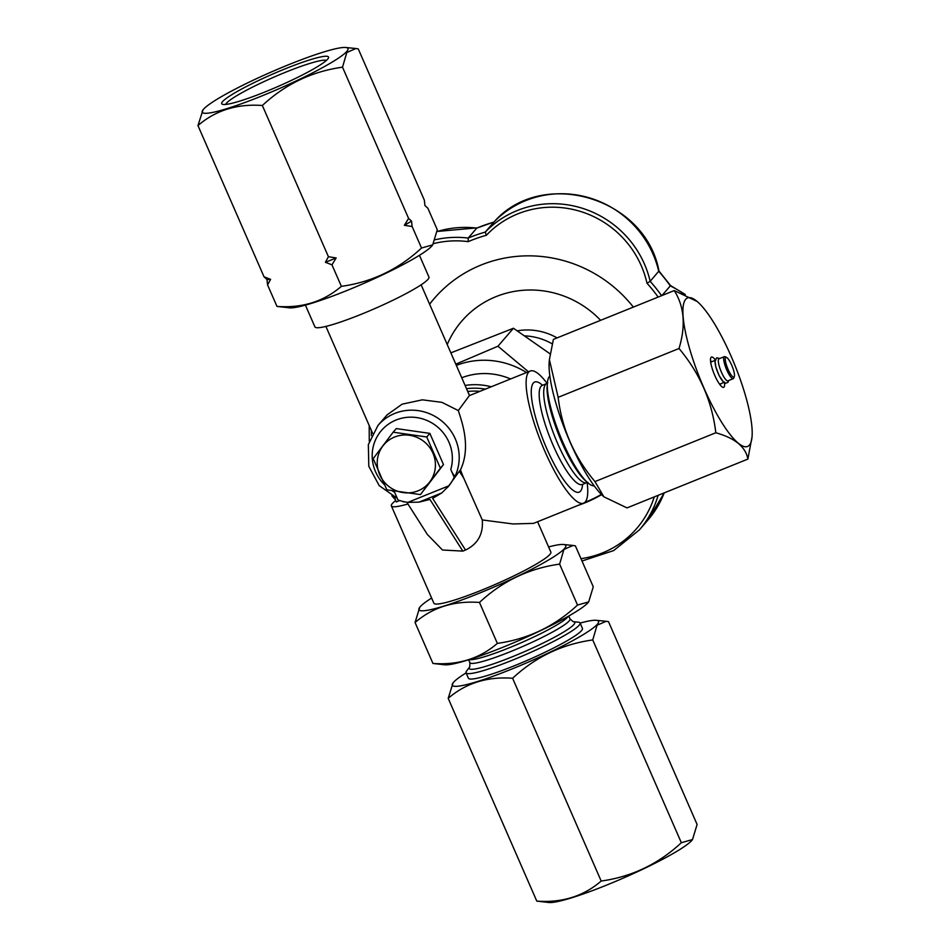 <?xml version="1.0" encoding="UTF-8"?>
<svg xmlns="http://www.w3.org/2000/svg" width="950" height="950" viewBox="0 0 950 950"><rect width="100%" height="100%" fill="white"/><g stroke="black" fill="none" stroke-linecap="round" stroke-linejoin="round"><path stroke-width="1.43" d="M711.752 361.736A13.359 3.123 68 0 0 710.541 360.905M720.349 385.201A13.359 3.123 68 0 0 720.646 383.764M393.157 432.191L396.269 428.581L429.851 433.378L443.484 464.574L420.423 494.594L386.84 489.808L373.196 458.601L393.157 432.191L426.74 436.976L440.372 468.184L420.423 494.594M683.608 293.776A97.981 94.596 -139.2 0 0 670.296 285.879A160.336 154.791 -139.2 0 0 658.754 271.379A97.981 94.596 -139.2 0 0 589.475 197.873A97.981 94.596 -139.2 0 0 493.834 222.134L493.869 222.11C542.189 166.761 645.715 197.683 658.944 270.999L670.557 285.582L685.271 294.452M437.036 231.586A97.981 94.596 -139.2 0 1 476.781 228.107L468.196 238.058A160.336 154.791 40.8 0 1 485.248 232.097L493.834 222.134A160.336 154.791 -139.2 0 0 476.781 228.107L494.19 221.908M512.596 678.264C535.503 656.961 562.222 644.183 592.753 639.944L597.051 625.242L606.159 621.288L608.511 621.68L697.098 824.469L692.514 839.551L681.34 842.721C658.433 864.025 631.714 876.803 601.184 881.042L512.596 678.264C487.338 676.412 465.868 683.097 448.198 698.333L453.055 682.884A79.8 9.239 156.4 0 1 466.082 672.909M681.34 842.721L592.753 639.944M724.351 356.654L718.996 358.815A11.875 2.767 68 0 0 720.872 370.868A11.875 2.767 68 0 0 727.89 380.843L733.246 378.67A11.875 2.767 -112 0 1 726.227 368.707A11.875 2.767 -112 0 1 724.351 356.654A11.875 2.767 -112 0 1 725.099 356.725L726.536 357.39A10.688 2.494 68 0 0 727.557 368.161A10.688 2.494 68 0 0 734.314 376.628A10.688 2.494 68 0 0 729.066 360.145A10.688 2.494 68 0 0 726.536 357.39M392.314 490.912A40.672 39.271 -139.2 0 0 394.559 492.171L397.943 499.938A46.609 45.006 -139.2 0 0 407.918 502.36L419.033 502.134L441.786 492.943L448.97 485.771A46.609 45.006 -139.2 0 0 454.159 477.233L455.169 476.057C454.017 475.831 452.544 473.634 450.775 469.466A40.672 39.271 -139.2 0 0 429.637 421.717A40.672 39.271 -139.2 0 0 379.513 432.939A40.672 39.271 -139.2 0 0 384.073 484.381M397.231 498.299L379.216 485.628L368.802 466.296L368.351 444.6L377.993 425.41L387.066 414.901L402.111 404.178L422.358 399.831L441.916 402.349L458.304 410.554C461.581 420.969 471.426 446.702 460.465 469.918L459.325 471.247L463.814 478.313L482.279 519.947L513 523.961L533.591 523.367L583.621 503.156A71.262 16.625 68 0 0 587.148 482.541M419.033 502.134L429.934 499.439L462.84 551.119L442.486 550.003L427.358 534.47L406.802 502.194M482.279 519.947C483.419 534.019 477.838 544.053 465.524 550.038L432.618 498.358L441.786 492.943M447.581 487.469L459.325 471.247M580.117 623.093A79.8 9.239 156.4 0 1 596.291 620.303A79.8 9.239 156.4 0 1 580.937 636.001A79.8 9.239 156.4 0 1 494.796 675.616A79.8 9.239 156.4 0 1 453.055 682.884M580.07 622.986L582.433 628.389A62.213 7.208 156.4 0 1 528.307 659.906A62.213 7.208 156.4 0 1 468.409 678.205L466.046 672.802A62.213 7.208 -23.6 0 0 525.944 654.502A62.213 7.208 -23.6 0 0 580.07 622.986A62.213 7.208 -23.6 0 0 578.312 622.167L573.159 621.656L570.012 618.913A54.637 6.329 -23.6 0 1 522.488 646.594A54.637 6.329 -23.6 0 1 469.894 662.661L468.623 659.775M454.159 477.233L450.775 469.466M578.301 505.305A130.637 126.136 -139.2 0 0 601.576 494.653M633.341 307.099A130.637 126.136 -139.2 0 0 434.174 298.561A130.637 126.136 -139.2 0 0 429.602 304.19M584.832 502.396A130.637 126.136 -139.2 0 0 601.338 494.416M434.506 298.181A130.637 126.136 -139.2 0 0 429.626 304.261M203.015 109.844A79.503 9.203 -23.6 0 0 278.801 88.813A79.503 9.203 -23.6 0 0 345.717 47.5A79.503 9.203 -23.6 0 0 288.646 64.695A79.503 9.203 -23.6 0 0 203.015 109.844L197.956 125.566L264.029 276.794L270.608 279.359L267.567 284.905L276.973 306.411C302.124 308.299 323.594 301.613 341.371 286.342C371.759 282.162 398.478 269.384 421.527 248.021L432.701 244.851L437.285 229.769L427.88 208.252L424.935 205.556L424.341 200.141L358.269 48.913L355.918 48.521L346.809 52.476L342.511 67.177L408.583 218.405L411.528 221.101L412.122 226.516L421.527 248.021M331.966 264.836L325.399 262.283L328.427 256.726L336.181 257.925L331.966 264.836L341.371 286.342M197.956 125.566C215.626 110.331 237.096 103.645 262.354 105.498L328.427 256.726M547.105 383.396A71.262 16.625 68 0 0 530.242 371.022A71.262 16.625 68 0 0 544.801 451.143A71.262 16.625 68 0 0 583.621 503.156M530.242 371.022L469.383 395.604L458.304 410.554M460.465 469.918A71.262 16.625 68 0 0 463.814 478.313M552.188 343.841A59.387 57.333 -139.2 0 0 524.958 335.884M479.952 391.341A59.387 57.333 -139.2 0 0 467.744 391.495M394.428 497.076A59.387 57.333 -139.2 0 0 396.316 501.968L399.796 500.567M715.825 432.761C712.061 401.327 699.794 373.243 679.012 348.508C685.912 325.814 684.321 306.506 674.251 290.569L553.387 339.399L549.397 359.658L558.149 397.338C561.901 428.771 574.18 456.867 594.961 481.591L603.856 496.791L627 507.906L747.876 459.088C745.691 446.904 735.015 438.128 715.825 432.761L594.961 481.591M674.251 290.569L697.134 301.459M395.711 500.543A63.84 7.398 -23.6 0 0 391.353 505.899A63.84 7.398 -23.6 0 0 407.942 503.987M391.353 505.899L433.865 603.191A63.84 7.398 -23.6 0 0 488.383 587.385A63.84 7.398 -23.6 0 0 549.919 554.384A63.84 7.398 -23.6 0 0 550.857 552.081L537.605 521.752M465.524 550.038L462.84 551.119M724.506 382.886A16.328 3.812 -112 0 1 724.565 383.468A16.328 3.812 -112 0 1 722.641 387.244A16.328 3.812 -112 0 1 714.02 373.635A16.328 3.812 -112 0 1 710.766 357.853A16.328 3.812 -112 0 1 715.136 359.682M431.621 598.049A80.097 9.274 -23.6 0 0 419.722 607.323A80.097 9.274 -23.6 0 0 496.078 586.138A80.097 9.274 -23.6 0 0 563.492 544.504A80.097 9.274 -23.6 0 0 548.613 546.939M435.242 239.732A97.981 94.596 40.8 0 1 468.196 238.058L468.196 241.632A95.012 91.734 -139.2 0 0 433.521 243.627M715.778 360.109A11.875 2.767 68 0 0 717.654 372.162A11.875 2.767 68 0 0 724.672 382.137M465.096 385.439A65.324 63.068 40.8 0 1 491.257 386.769M461.736 377.756A65.324 63.068 40.8 0 1 510.566 378.967M412.122 226.516L404.379 225.316L408.583 218.405M262.354 105.498C285.273 84.194 311.992 71.416 342.511 67.177M661.604 295.688A160.336 154.791 40.8 0 0 650.168 281.331L646.974 283.219A95.012 91.734 -139.2 0 0 579.631 211.197A95.012 91.734 -139.2 0 0 486.376 235.268L485.248 232.097A97.981 94.596 40.8 0 1 580.889 207.824A97.981 94.596 40.8 0 1 650.168 281.331L658.944 270.999M679.012 348.508L558.149 397.338M713.438 322.074A80.097 18.691 68 0 0 697.466 301.744A80.097 18.691 68 0 0 700.221 379.204A80.097 18.691 68 0 0 752.044 436.846A80.097 18.691 68 0 0 713.438 322.074M418.059 490.817A29.533 28.512 40.8 0 1 377.387 459.812A29.533 28.512 40.8 0 1 423.51 441.18A29.533 28.512 40.8 0 1 418.059 490.817M276.973 306.411L289.512 307.836A79.503 9.203 -23.6 0 0 363.814 283.397A79.503 9.203 -23.6 0 0 432.226 245.492L432.701 244.851M485.379 389.144A62.356 60.194 -139.2 0 0 466.521 388.704M267.567 284.905L266.974 279.49L264.029 276.794M557.104 337.903A59.387 57.333 -139.2 0 0 517.382 330.826M479.465 602.442C502.384 581.139 529.102 568.361 559.621 564.122L563.92 549.421L573.028 545.466L575.379 545.858L593.263 586.803L588.691 601.896L577.517 605.055C554.598 626.359 527.879 639.136 497.361 643.387C479.679 658.623 458.221 665.309 432.951 663.456L415.067 622.511C432.737 607.276 454.207 600.59 479.465 602.442L497.361 643.387M419.722 607.323L415.067 622.511M600.614 320.316A95.012 91.734 -139.2 0 0 447.224 344.541M549.385 359.658L549.219 361.641A80.097 18.691 68 0 0 566.378 433.271A80.097 18.691 68 0 0 603.784 496.731A80.097 18.691 68 0 0 603.867 496.803L603.784 496.731M456.332 365.394A78.909 76.19 40.8 0 1 526.502 372.531M455.798 364.159L497.942 346.216L528.426 371.747M450.87 352.866L513.451 328.249L497.942 346.216M513.451 328.249L550.109 353.863M432.951 663.456L444.838 664.81A80.097 9.274 -23.6 0 0 519.686 640.181A80.097 9.274 -23.6 0 0 588.608 601.991A80.097 9.274 -23.6 0 0 588.656 601.932M429.851 433.378L426.74 436.976M325.399 262.283A89.312 10.343 -23.6 0 0 336.181 257.925M266.974 279.49A89.312 10.343 -23.6 0 0 270.608 279.359M670.557 285.582L661.948 295.545M305.401 305.116L314.913 326.895A62.213 7.208 -23.6 0 0 374.811 308.584A62.213 7.208 -23.6 0 0 428.949 277.067L419.437 255.301M577.517 605.055L559.621 564.122M692.514 839.551L692.241 839.919A79.8 9.239 156.4 0 1 675.391 852.197A79.8 9.239 156.4 0 1 603.309 886.433A79.8 9.239 156.4 0 1 549.005 902.5L536.786 901.111L448.198 698.333M601.184 881.042C583.514 896.278 562.044 902.975 536.786 901.111M443.484 464.574L440.372 468.184M752.044 436.846L747.876 459.088M327.667 59.149A58.282 6.757 156.4 0 1 274.598 87.958A58.282 6.757 156.4 0 1 222.383 104.274A58.282 6.757 156.4 0 1 272.413 74.195A58.282 6.757 156.4 0 1 328.474 57.926A58.282 6.757 156.4 0 1 327.667 59.149M573.159 621.656A57.606 6.674 -23.6 0 1 524.673 651.581A57.606 6.674 -23.6 0 1 469.763 666.829L466.64 670.961A62.213 7.208 -23.6 0 0 466.046 672.802M402.325 501.279A51.965 6.021 -23.6 0 0 404.866 501.861M404.379 225.316A89.312 10.343 -23.6 0 0 411.528 221.101M326.396 60.42A55.314 6.413 -23.6 0 0 273.731 77.211A55.314 6.413 -23.6 0 0 225.625 104.441M549.86 376.081A59.387 13.858 68 0 0 547.426 382.684A59.387 13.858 68 0 0 562.887 442.308A59.387 13.858 68 0 0 587.884 482.838A59.387 13.858 68 0 0 594.213 485.889M734.314 376.628L733.732 378.1A11.875 2.767 -112 0 1 733.246 378.67M547.77 382.826L546.796 383.539A53.449 12.469 68 0 0 557.721 443.638A53.449 12.469 68 0 0 586.827 482.647L588.038 482.493M547.426 382.684L547.164 385.7A56.418 13.158 68 0 0 561.854 442.356A56.418 13.158 68 0 0 585.592 480.843L587.884 482.838M407.918 502.36L448.97 485.771M377.993 425.41A46.609 45.006 40.8 0 1 437.629 417.988A46.609 45.006 40.8 0 1 455.169 476.057M542.521 385.272A59.387 13.858 68 0 0 531.371 395.271A59.387 13.858 68 0 0 546.832 448.804A59.387 13.858 68 0 0 582.552 484.381M541.583 385.771L542.272 385.367A53.449 12.469 68 0 0 553.197 445.467A53.449 12.469 68 0 0 582.303 484.476L581.531 484.678M469.229 659.585A54.637 6.329 -23.6 0 0 520.873 642.889A54.637 6.329 -23.6 0 0 568.207 616.336M371.402 430.564A95.012 91.734 -139.2 0 0 371.391 435.646M658.124 495.342A97.981 94.596 40.8 0 1 639.445 529.839L648.031 519.888A97.981 94.596 -139.2 0 0 664.193 492.884M580.972 558.659A95.012 91.734 -139.2 0 0 654.241 496.909M658.148 297.077A157.368 151.929 -139.2 0 0 646.974 283.219M486.376 235.268A157.368 151.929 -139.2 0 0 468.196 241.632M546.796 383.539L542.272 385.367M586.827 482.647L582.303 484.476M714.982 360.442L710.683 362.176M723.876 382.458L719.578 384.192M437.059 231.467L477.149 227.857M568.753 616.028L570.012 618.913M345.717 47.5L355.918 48.521M563.492 544.504L573.028 545.466M596.291 620.303L606.159 621.288M728.686 380.511L727.985 382.351L725.669 383.289L723.591 382.221L719.221 375.761L715.908 367.234L714.934 360.846L716.704 357.817L719.791 358.494M369.182 425.481L369.265 441.168M391.863 495.758L395.426 499.807M664.252 492.86L648.031 519.888M469.763 666.829L469.894 662.661M581.994 560.999L613.664 550.584L639.445 529.839M325.897 326.42L372.578 433.259M421.135 284.81L469.514 395.544"/></g></svg>
